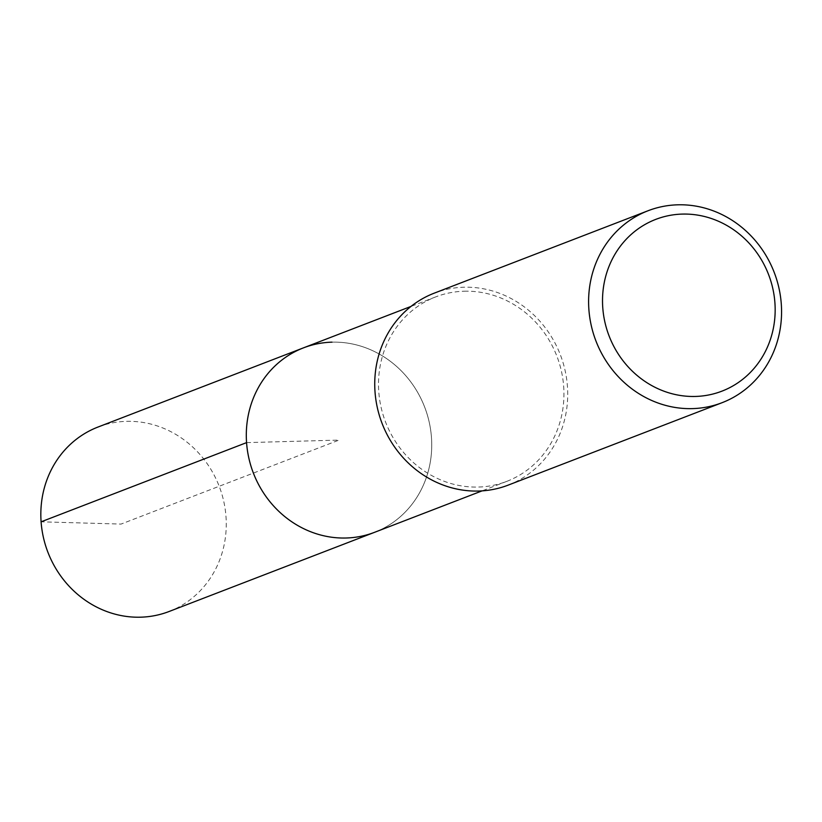 <?xml version="1.0" encoding="UTF-8"?>
<svg xmlns="http://www.w3.org/2000/svg" width="822" height="822" viewBox="0 0 822 822"><rect width="100%" height="100%" fill="white"/><g stroke="black" fill="none" stroke-linecap="round" stroke-linejoin="round"><path stroke-width="0.62" stroke-dasharray="4.11 3.08" d="M169.096 611.496A98.846 91.776 68.9 0 0 223.728 501.266A98.846 91.776 68.9 0 0 126.526 421.347A98.846 91.776 68.9 0 0 98.003 427.039M331.996 342.158A98.846 91.776 -111.1 0 1 429.197 422.087A98.846 91.776 -111.1 0 1 374.565 532.317A98.846 91.776 68.9 0 0 429.197 422.087A98.846 91.776 68.9 0 0 331.996 342.158A98.846 91.776 68.9 0 0 303.472 347.86M464.204 291.214A98.846 91.776 -111.1 0 1 561.405 371.133A98.846 91.776 -111.1 0 1 506.773 481.363A98.846 91.776 -111.1 0 1 478.25 487.056A98.846 91.776 -111.1 0 1 381.048 407.137A98.846 91.776 -111.1 0 1 435.681 296.906A98.846 91.776 -111.1 0 1 464.204 291.214M508.212 485.114A102.863 95.506 68.9 0 0 565.074 370.403A102.863 95.506 68.9 0 0 463.927 287.227A102.863 95.506 68.9 0 0 434.242 293.156M246.569 442.626L339.013 440.089L121.081 524.076L41.1 521.816M506.773 481.363L482.103 490.868M435.681 296.906L411.01 306.411"/><path stroke-width="1.23" d="M411.01 306.411L98.003 427.039A98.846 91.776 68.9 0 0 43.371 537.269A98.846 91.776 68.9 0 0 140.572 617.188A98.846 91.776 68.9 0 0 169.096 611.496L374.565 532.317A98.846 91.776 -111.1 0 1 346.031 538.009A98.846 91.776 -111.1 0 1 248.84 458.08A98.846 91.776 -111.1 0 1 303.472 347.86A98.846 91.776 -111.1 0 1 331.996 342.158M303.472 347.86A98.846 91.776 68.9 0 0 248.84 458.08A98.846 91.776 68.9 0 0 346.031 538.009A98.846 91.776 68.9 0 0 374.565 532.317L482.103 490.868M648.096 210.73L434.242 293.156A102.863 95.506 68.9 0 0 377.38 407.866A102.863 95.506 68.9 0 0 478.527 491.042A102.863 95.506 68.9 0 0 508.212 485.114L722.076 402.698A102.863 95.506 -111.1 0 1 692.391 408.616A102.863 95.506 -111.1 0 1 591.244 325.45A102.863 95.506 -111.1 0 1 648.096 210.73A102.863 95.506 -111.1 0 1 677.78 204.812A102.863 95.506 -111.1 0 1 778.927 287.977A102.863 95.506 -111.1 0 1 722.076 402.698M695.381 396.451A92.033 85.447 -111.1 0 1 602.762 307.634A92.033 85.447 -111.1 0 1 682.301 214.09A92.033 85.447 -111.1 0 1 774.92 302.897A92.033 85.447 -111.1 0 1 695.381 396.451M41.1 521.816L246.569 442.626"/></g></svg>
